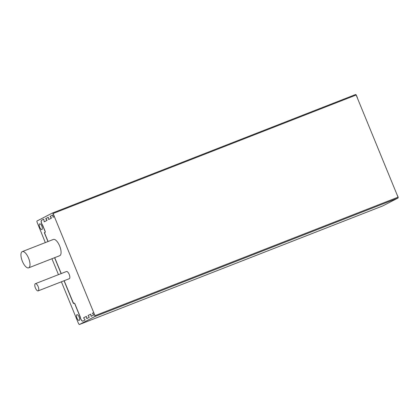<?xml version="1.0" encoding="UTF-8"?>
<svg xmlns="http://www.w3.org/2000/svg" width="419" height="419" viewBox="0 0 419 419"><rect width="100%" height="100%" fill="white"/><g stroke="black" fill="none" stroke-linecap="round" stroke-linejoin="round"><path stroke-width="0.63" d="M78.667 323.62L78.662 323.609A1.163 0.461 -111.4 0 0 79.5 324.479A1.163 0.461 -111.4 0 0 79.516 324.468L94.762 316.586A1.163 0.461 -111.4 0 0 94.731 315.298L93.631 312.611L92.41 313.239L93.683 315.025L91.106 316.361L90.729 314.114L88.032 315.507L89.305 317.293L86.733 318.623L86.351 316.376L83.564 317.817L85.094 319.959L82.894 321.095A3.053 1.21 -111.4 0 1 82.847 321.116A3.053 1.21 -111.4 0 1 81.27 320.006A3.053 1.21 -111.4 0 1 80.181 317.068L74.634 303.534L73.786 302.995L73.508 303.545L73.189 303.057L64.044 280.756M43.749 219.158L41.549 220.279L43.749 219.142L44.205 221.84L46.986 220.399L45.713 218.613L48.29 217.283L48.672 219.53L51.364 218.137L50.091 216.351L52.668 215.02L53.045 217.267L54.266 216.639L53.166 213.947A1.163 0.461 -111.4 0 0 52.328 213.077L37.066 220.97A1.163 0.461 -111.4 0 0 37.097 222.259L45.315 242.596M51.935 258.738L58.461 274.649M61.389 281.793L78.563 323.662M41.947 229.523A3.053 1.21 -111.4 0 0 41.895 226.202A3.053 1.21 -111.4 0 0 39.679 223.856A3.053 1.21 -111.4 0 0 39.664 227.14A3.053 1.21 -111.4 0 0 41.905 229.544A3.053 1.21 -111.4 0 0 41.947 229.523M79.217 320.388A3.053 1.21 -111.4 0 0 79.165 317.068A3.053 1.21 -111.4 0 0 76.949 314.721A3.053 1.21 -111.4 0 0 76.928 318.011A3.053 1.21 -111.4 0 0 79.17 320.409A3.053 1.21 -111.4 0 0 79.217 320.388M61.111 273.612L54.585 257.701M47.965 241.559L44.524 233.163L44.409 232.571L44.953 232.692L45.137 231.623L42.513 225.213A3.053 1.21 -111.4 0 1 41.219 222.321A3.053 1.21 -111.4 0 1 41.549 220.279M52.328 213.077A1.163 0.461 -111.4 0 0 52.312 213.088L355.59 94.521A1.163 0.461 68.6 0 1 356.428 95.391L357.527 98.077M38.239 290.838A3.86 1.535 68.6 0 1 38.181 290.87A3.86 1.535 68.6 0 1 35.353 287.832A3.86 1.535 68.6 0 1 35.374 283.679A3.86 1.535 68.6 0 1 38.176 286.638A3.86 1.535 68.6 0 1 38.239 290.838M38.181 290.87L69.255 278.719A3.86 1.535 -111.4 0 0 69.313 278.693A3.86 1.535 -111.4 0 0 69.245 274.492A3.86 1.535 -111.4 0 0 66.443 271.528L35.374 283.679M28.654 267.841L59.723 255.695A8.726 3.462 -111.4 0 0 59.854 255.632A8.726 3.462 -111.4 0 0 59.708 246.142A8.726 3.462 -111.4 0 0 53.37 239.443L22.301 251.594A8.726 3.462 68.6 0 1 28.633 258.287A8.726 3.462 68.6 0 1 28.785 267.783A8.726 3.462 68.6 0 1 28.654 267.841A8.726 3.462 68.6 0 1 22.249 260.974A8.726 3.462 68.6 0 1 22.301 251.594M53.045 217.267L54.391 216.586L53.286 213.9A1.163 0.461 -111.4 0 0 53.093 213.512L94.993 315.669A1.163 0.461 -111.4 0 0 94.856 315.25L93.631 312.611M48.672 219.53L51.49 218.09L50.217 216.304L52.668 215.036M44.205 221.84L47.111 220.352L45.839 218.566L48.29 217.299M41.675 220.232A3.053 1.21 -111.4 0 0 41.34 222.269A3.053 1.21 -111.4 0 0 42.633 225.165L42.513 225.213M44.671 232.838L45.079 232.645L45.262 231.571L42.633 225.165M44.487 232.582L44.524 233.163M73.555 303.482L64.165 280.709M61.237 273.565L54.711 257.654M48.091 241.512L44.644 233.116M82.91 321.085A3.053 1.21 -111.4 0 1 81.354 319.896A3.053 1.21 -111.4 0 1 80.307 317.021L74.755 303.487L73.786 302.995M86.853 318.56L86.351 316.376M91.232 316.298L90.729 314.114M53.14 213.486L356.15 95.029L398.05 197.187L94.993 315.669M398.05 197.187L95.034 315.648M52.349 213.072L355.574 94.532A1.163 0.461 68.6 0 1 355.59 94.521M396.783 194.097L397.992 196.741A1.163 0.461 68.6 0 1 398.024 198.03L382.777 205.912A1.163 0.461 68.6 0 1 382.762 205.923A1.163 0.461 68.6 0 1 382.746 205.928M382.777 205.912L79.516 324.468M398.024 198.03L94.762 316.586M79.5 324.479L382.762 205.923"/></g></svg>
